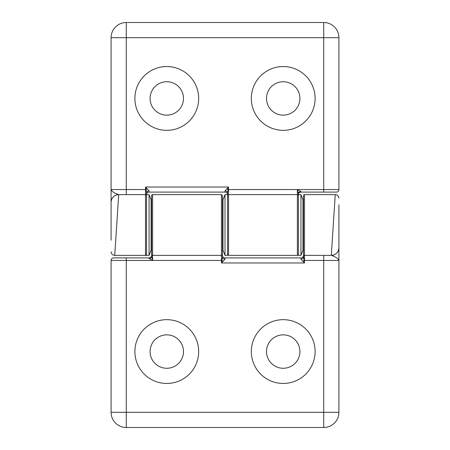 <?xml version="1.0" encoding="UTF-8"?>
<svg xmlns="http://www.w3.org/2000/svg" width="450" height="450" viewBox="0 0 450 450"><rect width="100%" height="100%" fill="white"/><g stroke="black" fill="none" stroke-linecap="round" stroke-linejoin="round"><path stroke-width="0.67" d="M283.219 368.269A16.706 16.706 0 0 1 266.512 351.562A16.706 16.706 0 0 1 283.219 334.856A16.706 16.706 0 0 1 299.925 351.562A16.706 16.706 0 0 1 283.219 368.269M283.219 383.456A31.894 31.894 0 0 1 251.325 351.562A31.894 31.894 0 0 1 283.219 319.669A31.894 31.894 0 0 1 315.113 351.562A31.894 31.894 0 0 1 283.219 383.456M166.781 334.856A16.706 16.706 0 0 0 150.075 351.562A16.706 16.706 0 0 0 166.781 368.269A16.706 16.706 0 0 0 183.487 351.562A16.706 16.706 0 0 0 166.781 334.856M166.781 383.456A31.894 31.894 0 0 1 134.888 351.562A31.894 31.894 0 0 1 166.781 319.669A31.894 31.894 0 0 1 198.675 351.562A31.894 31.894 0 0 1 166.781 383.456M303.469 195.638A1.012 1.012 0 0 1 304.481 194.625L304.481 262.969L300.938 259.138A2.531 1.912 180 0 0 303.469 257.226L303.469 195.638M151.594 195.638A1.012 1.012 0 0 1 152.606 194.625L152.606 260.438L149.062 258.418A2.531 2.019 180 0 0 151.594 256.399L151.594 195.638M338.906 225L338.906 412.312A15.188 15.188 0 0 1 323.719 427.5L126.281 427.5A15.188 15.188 0 0 1 111.094 412.312L111.094 260.438A2.531 2.531 0 0 1 113.625 257.906L149.062 257.906A2.531 2.531 0 0 0 151.594 255.375L151.594 240.188L151.088 240.188M151.088 209.812L151.594 209.812L151.594 204.75M222.469 195.638L222.469 254.362A1.012 1.012 0 0 1 221.456 255.375L221.456 194.625L222.469 195.638L222.469 209.812L222.975 209.812L222.975 203.833M227.531 192.774A2.531 1.912 -0 0 0 225 190.862L228.544 187.031L227.531 192.774L227.531 255.375L225 255.375L222.975 250.211L222.975 240.188L222.469 240.188L222.469 255.375A2.531 2.531 0 0 0 225 257.906L300.938 257.906A2.531 2.531 0 0 0 303.469 255.375L304.481 262.969L221.456 262.969L222.469 257.226A2.531 1.912 180 0 0 225 259.138L221.456 262.969L221.456 260.438L126.281 260.438L126.281 412.312L323.719 412.312L323.719 260.438L303.998 260.438A2.531 0.72 147.1 0 1 302.782 261.281M303.469 255.375L303.469 240.188L302.963 240.188M302.963 209.812L303.469 209.812L303.469 204.75M338.906 245.25L338.906 204.75L338.906 245.25M323.719 255.375L323.719 260.438L338.906 260.438C337.995 258.39 335.464 256.702 331.312 255.375L304.481 255.375A1.012 1.012 0 0 1 303.469 254.362M223.155 261.281A2.531 0.72 -147.1 0 1 221.94 260.438L221.456 260.438L221.456 255.375L152.606 255.375A1.012 1.012 0 0 1 151.594 254.362M331.312 255.375A7.594 7.594 0 0 0 338.906 247.781C338.456 252.394 335.925 254.925 331.312 255.375L335.25 194.625L304.481 194.625M222.469 254.362L222.469 257.226M151.594 256.399L152.606 260.438M166.781 81.731A16.706 16.706 0 0 1 183.487 98.438A16.706 16.706 0 0 1 166.781 115.144A16.706 16.706 0 0 1 150.075 98.438A16.706 16.706 0 0 1 166.781 81.731M166.781 66.544A31.894 31.894 0 0 1 198.675 98.438A31.894 31.894 0 0 1 166.781 130.331A31.894 31.894 0 0 1 134.888 98.438A31.894 31.894 0 0 1 166.781 66.544M283.219 115.144A16.706 16.706 0 0 0 299.925 98.438A16.706 16.706 0 0 0 283.219 81.731A16.706 16.706 0 0 0 266.512 98.438A16.706 16.706 0 0 0 283.219 115.144M283.219 66.544A31.894 31.894 0 0 1 315.113 98.438A31.894 31.894 0 0 1 283.219 130.331A31.894 31.894 0 0 1 251.325 98.438A31.894 31.894 0 0 1 283.219 66.544M146.531 254.362A1.012 1.012 0 0 1 145.519 255.375L145.519 187.031L149.062 190.862A2.531 1.912 -0 0 0 146.531 192.774L146.531 255.375L149.062 255.375L151.088 250.211L151.088 199.98M298.406 254.362A1.012 1.012 0 0 1 297.394 255.375L297.394 189.562L300.938 191.582A2.531 2.019 0 0 0 298.406 193.601L298.406 255.375L300.938 255.375L302.963 250.211L302.963 199.98M298.406 193.601L297.394 189.562L323.719 189.562L323.719 37.688L126.281 37.688L126.281 194.625L118.688 194.625L145.519 194.625A1.012 1.012 0 0 1 146.531 195.638M227.531 195.638A1.012 1.012 0 0 1 228.544 194.625L297.394 194.625A1.012 1.012 0 0 1 298.406 195.638M111.094 240.188L111.094 209.812M111.094 225L111.094 37.688A15.188 15.188 0 0 1 126.281 22.5L323.719 22.5A15.188 15.188 0 0 1 338.906 37.688L338.906 189.562A2.531 2.531 0 0 1 336.375 192.094L300.938 192.094A2.531 2.531 0 0 0 298.406 194.625L300.938 194.625L300.938 255.375M146.531 192.774L146.002 189.562L111.094 189.562C112.005 191.61 114.536 193.297 118.688 194.625L114.75 255.375L145.519 255.375M225 255.375L225 194.625L227.531 194.625A2.531 2.531 0 0 0 225 192.094L149.062 192.094A2.531 2.531 0 0 0 146.531 194.625L149.062 194.625L149.062 255.375M111.094 202.219C111.544 197.606 114.075 195.075 118.688 194.625A7.594 7.594 0 0 0 111.094 202.219M147.218 188.719A2.531 0.72 -32.9 0 0 146.002 189.562L145.519 187.031L228.544 187.031L228.544 189.562L297.394 189.562M297.394 255.375L228.544 255.375L228.544 189.562L228.06 189.562A2.531 0.72 32.9 0 0 226.845 188.719M111.094 234.782L111.094 211.838M151.088 245.25L151.088 244.029M151.088 199.789L149.062 194.625L146.531 194.625M222.975 205.729L222.975 204.75M222.975 250.211L222.975 199.98M227.531 194.625L225 194.625L222.975 199.789M302.963 199.789L300.938 194.625L298.406 194.625M338.906 412.312A15.188 15.188 0 0 1 323.719 427.5L323.719 412.312L338.906 412.312M126.281 427.5A15.188 15.188 0 0 1 111.094 412.312L126.281 412.312L126.281 427.5M126.281 257.906L126.281 260.438L111.094 260.438M300.938 259.138L300.938 257.906M225 257.906L225 259.138M149.062 258.418L149.062 257.906M111.094 37.688A15.188 15.188 0 0 1 126.281 22.5L126.281 37.688L111.094 37.688M323.719 22.5A15.188 15.188 0 0 1 338.906 37.688L323.719 37.688L323.719 22.5M323.719 192.094L323.719 189.562L338.906 189.562M149.062 190.862L149.062 192.094M225 192.094L225 190.862M300.938 191.582L300.938 192.094M221.456 194.625L152.606 194.625M335.25 194.625C337.438 194.816 338.653 196.009 338.906 198.197M114.75 255.375C112.562 255.184 111.347 253.991 111.094 251.803M228.544 255.375L227.531 254.362"/></g></svg>
